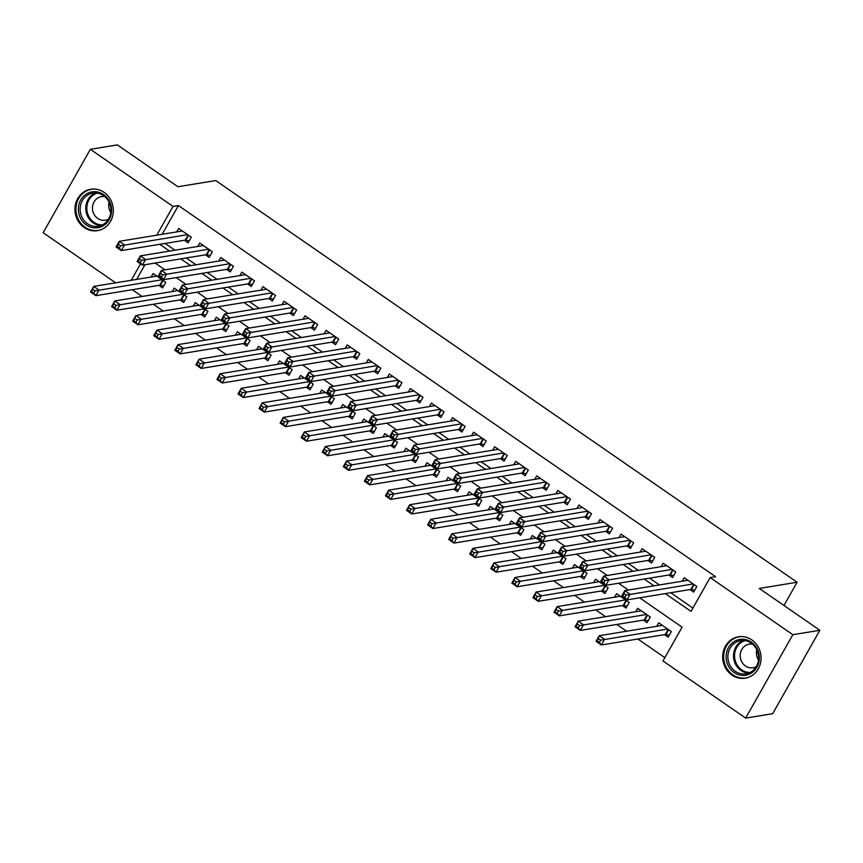 <?xml version="1.0" encoding="UTF-8"?>
<svg xmlns="http://www.w3.org/2000/svg" width="863" height="863" viewBox="0 0 863 863"><rect width="100%" height="100%" fill="white"/><g stroke="black" fill="none" stroke-linecap="round" stroke-linejoin="round"><path stroke-width="1.29" d="M104.078 192.363A20.971 19.159 80.7 0 1 113.01 214.358A20.971 19.159 80.7 0 1 97.519 230.637A20.971 19.159 80.7 0 1 84.175 227.519A20.971 19.159 80.7 0 1 75.243 205.523A20.971 19.159 80.7 0 1 90.744 189.245A20.971 19.159 80.7 0 1 104.078 192.363M751.813 639.893A20.971 19.159 80.7 0 1 760.745 661.889A20.971 19.159 80.7 0 1 745.254 678.178A20.971 19.159 80.7 0 1 731.921 675.06A20.971 19.159 80.7 0 1 722.978 653.064A20.971 19.159 80.7 0 1 738.48 636.775A20.971 19.159 80.7 0 1 751.813 639.893M115.653 282.816L43.15 232.719L90.335 149.321L117.346 144.898L177.907 186.742L215.718 180.561L797.099 582.255L759.289 588.437L819.85 630.281L772.665 713.679L745.654 718.102L662.978 660.972L682.104 627.164L639.612 597.8M132.309 289.709L142.115 296.484M153.366 304.261L163.183 311.036M174.434 318.814L184.251 325.599M195.502 333.366L205.318 340.151M216.559 347.918L226.376 354.704M237.627 362.482L247.444 369.256M258.695 377.034L268.512 383.808M279.763 391.586L289.569 398.361M300.82 406.139L310.637 412.924M321.888 420.691L331.705 427.476M342.956 435.243L352.762 442.029M364.013 449.806L373.83 456.581M385.081 464.359L394.898 471.133M406.149 478.911L415.955 485.686M427.207 493.463L437.023 500.249M448.275 508.016L458.091 514.801M469.343 522.568L479.148 529.353M490.4 537.12L500.216 543.906M511.468 551.684L521.284 558.458M532.536 566.236L542.342 573.01M553.593 580.788L563.41 587.574M574.661 595.341L584.478 602.126M595.729 609.893L605.546 616.678M616.797 624.445L626.603 631.231M637.854 639.008L664.855 657.66M184.412 240.27L188.102 242.816L191.295 237.185L178.652 228.447L176.688 231.92M205.48 254.822L209.17 257.368L212.352 251.737L199.72 243.01L197.756 246.473M226.548 269.375L230.227 271.931L233.42 266.289L220.777 257.562L218.814 261.025M247.605 283.938L251.295 286.484L254.488 280.842L241.845 272.115L239.882 275.588M268.673 298.49L272.363 301.036L275.545 295.394L262.913 286.667L260.95 290.141M289.741 313.042L293.42 315.588L296.613 309.957L283.97 301.219L282.007 304.693M310.799 327.595L314.488 330.141L317.681 324.51L305.038 315.772L303.075 319.245M331.867 342.147L335.556 344.693L338.738 339.062L326.106 330.324L324.143 333.798M352.935 356.699L356.613 359.256L359.806 353.614L347.163 344.887L345.2 348.35M373.992 371.263L377.681 373.808L380.874 368.167L368.231 359.44L366.268 362.913M395.06 385.815L398.749 388.361L401.931 382.719L389.299 373.992L387.336 377.465M416.128 400.367L419.817 402.913L422.999 397.282L410.357 388.544L408.393 392.018M437.185 414.92L440.874 417.465L444.067 411.834L431.424 403.097L429.461 406.57M458.253 429.472L461.942 432.018L465.125 426.387L452.492 417.649L450.529 421.122M479.321 444.024L483.01 446.581L486.193 440.939L473.56 432.212L471.586 435.675M500.389 458.587L504.068 461.133L507.261 455.491L494.618 446.764L492.654 450.238M521.446 473.14L525.136 475.686L528.329 470.044L515.686 461.317L513.722 464.79M542.514 487.692L546.203 490.238L549.386 484.607L536.754 475.869L534.79 479.343M563.582 502.244L567.261 504.79L570.454 499.159L557.811 490.421L555.848 493.895M584.639 516.797L588.329 519.343L591.522 513.712L578.879 504.974L576.915 508.447M605.707 531.349L609.397 533.895L612.579 528.264L599.947 519.537L597.983 523M626.775 545.912L630.454 548.458L633.647 542.816L621.004 534.089L619.041 537.563M647.833 560.465L651.522 563.01L654.715 557.369L642.072 548.641L640.109 552.115M668.901 575.017L672.59 577.563L675.772 571.932L663.14 563.194L661.177 566.667M664.456 634.65L668.145 637.196L671.328 631.565L658.696 622.827L656.732 626.301M643.399 620.098L647.077 622.644L650.27 617.013L637.628 608.275L635.664 611.748M622.331 605.546L626.02 608.091L629.203 602.46L616.57 593.722L614.596 597.196M601.263 590.993L604.952 593.539L608.135 587.897L595.502 579.17L593.539 582.644M580.195 576.441L583.884 578.987L587.077 573.345L574.434 564.618L572.471 568.091M559.138 561.878L562.827 564.434L566.009 558.793L553.366 550.065L551.403 553.528M538.07 547.325L541.759 549.871L544.941 544.24L532.309 535.502L530.346 538.976M517.002 532.773L520.691 535.319L523.884 529.688L511.241 520.95L509.278 524.424M495.945 518.221L499.623 520.767L502.816 515.135L490.173 506.398L488.21 509.871M474.877 503.668L478.566 506.214L481.748 500.572L469.116 491.845L467.153 495.319M453.809 489.116L457.498 491.662L460.691 486.02L448.048 477.293L446.085 480.767M432.751 474.553L436.43 477.11L439.623 471.468L426.98 462.741L425.017 466.203M411.683 460.001L415.373 462.546L418.555 456.915L405.923 448.188L403.96 451.651M390.615 445.448L394.305 447.994L397.498 442.363L384.855 433.625L382.892 437.099M369.558 430.896L373.237 433.442L376.43 427.811L363.787 419.073L361.824 422.546M348.49 416.344L352.18 418.889L355.362 413.258L342.73 404.52L340.766 407.994M327.422 401.791L331.112 404.337L334.305 398.695L321.662 389.968L319.698 393.442M306.365 387.239L310.044 389.785L313.237 384.143L300.594 375.416L298.63 378.879M285.297 372.676L288.986 375.222L292.169 369.591L279.536 360.863L277.562 364.326M264.229 358.123L267.918 360.669L271.101 355.038L258.469 346.3L256.505 349.774M243.161 343.571L246.85 346.117L250.043 340.486L237.401 331.748L235.437 335.222M222.104 329.019L225.793 331.565L228.975 325.934L216.333 317.196L214.369 320.669M201.036 314.466L204.725 317.012L207.907 311.37L195.275 302.643L193.312 306.117M179.968 299.914L183.657 302.46L186.85 296.818L174.207 288.091L172.244 291.565M144.941 264.725L136.656 279.385M158.911 285.351L162.589 287.897L165.782 282.266L153.139 273.539L151.176 277.001M665.297 593.604L691.036 611.382L710.163 577.574L715.567 576.689L178.414 205.556L162.158 234.294M165.157 243.42L174.962 250.205M186.214 257.972L196.03 264.758M207.282 272.535L217.098 279.31M228.35 287.088L238.156 293.862M249.407 301.64L259.224 308.415M270.475 316.192L280.292 322.978M291.543 330.745L301.349 337.53M312.6 345.297L322.417 352.082M333.668 359.86L343.485 366.635M354.736 374.413L364.542 381.187M375.793 388.965L385.61 395.739M396.861 403.517L406.678 410.303M417.929 418.07L427.735 424.855M438.987 432.622L448.803 439.407M460.055 447.174L469.871 453.96M481.123 461.737L490.939 468.512M502.18 476.29L511.996 483.064M523.248 490.842L533.064 497.627M544.316 505.394L554.132 512.18M565.384 519.947L575.19 526.732M586.441 534.499L596.257 541.284M607.509 549.062L617.325 555.837M628.577 563.615L638.383 570.389M649.634 578.167L659.451 584.941M670.702 592.719L692.913 608.07M689.969 589.569L693.647 592.115L696.84 586.484L684.197 577.746L682.234 581.22M756.463 654.068L757.703 651.889M783.96 605.481L797.099 582.255M819.85 630.281L792.838 634.693L745.654 718.102M90.335 149.321L173.021 206.44L156.753 235.178M178.414 205.556L173.021 206.44M710.163 577.574L792.838 634.693M159.752 244.305L169.569 251.09M180.809 258.857L190.626 265.642M201.877 273.409L211.694 280.195M222.945 287.972L232.762 294.747M244.013 302.525L253.819 309.299M265.07 317.077L274.887 323.852M286.138 331.629L295.955 338.415M307.206 346.182L317.012 352.967M328.264 360.734L338.08 367.519M349.332 375.297L359.148 382.072M370.4 389.849L380.205 396.624M391.457 404.402L401.273 411.176M412.525 418.954L422.341 425.739M433.593 433.506L443.399 440.292M454.65 448.059L464.467 454.844M475.718 462.622L485.535 469.396M496.786 477.174L506.592 483.949M517.843 491.727L527.66 498.501M538.911 506.279L548.728 513.064M559.979 520.831L569.796 527.617M581.047 535.384L590.853 542.169M602.104 549.947L611.921 556.721M623.172 564.499L632.989 571.274M644.24 579.051L654.046 585.826M140.529 263.862L131.252 280.27M628.361 590.033L618.555 583.248M607.304 575.481L597.487 568.695M586.236 560.928L576.419 554.143M565.168 546.365L555.362 539.591M544.111 531.813L534.294 525.038M523.043 517.261L513.226 510.475M501.975 502.708L492.158 495.923M480.918 488.156L471.101 481.371M459.85 473.604L450.033 466.818M438.782 459.04L428.965 452.266M417.714 444.488L407.908 437.714M396.656 429.936L386.84 423.161M375.588 415.383L365.772 408.598M354.52 400.831L344.715 394.046M333.463 386.279L323.647 379.493M312.395 371.716L302.579 364.941M291.327 357.163L281.521 350.389M270.27 342.611L260.453 335.836M249.202 328.059L239.385 321.273M228.134 313.506L218.328 306.721M207.077 298.954L197.26 292.169M186.009 284.391L176.192 277.616M164.941 269.839L155.135 263.064M694.747 590.184L691.382 589.472A2.686 0.723 29.5 0 0 690.832 589.429L626.872 599.893L621.608 596.247L624.801 590.616L687.887 580.292M624.014 593.625L624.801 590.616L630.066 594.251L626.872 599.893L624.844 597.336L626.128 595.082L624.014 593.625L622.741 595.88L624.844 597.336M693.151 583.938L626.128 595.082M621.608 596.247L622.741 595.88M662.385 625.384L599.289 635.697L604.553 639.332L601.371 644.974L665.319 634.51A2.686 0.723 -150.5 0 1 665.88 634.553L669.235 635.265M599.343 642.417L601.371 644.974L596.106 641.338L599.289 635.697L597.239 640.961L599.343 642.417L600.616 640.163L598.512 638.706M600.616 640.163L667.649 629.019M597.239 640.961L596.106 641.338M751.339 642.126A18.155 16.58 80.7 0 1 756.948 667.164A18.155 16.58 80.7 0 1 734.122 672.547A18.155 16.58 80.7 0 1 728.512 647.509A18.155 16.58 80.7 0 1 751.339 642.126M735.298 671.338A16.807 15.351 -99.3 0 0 745.977 673.83A16.807 15.351 -99.3 0 0 758.404 660.788A16.807 15.351 -99.3 0 0 751.242 643.162A16.807 15.351 -99.3 0 0 740.551 640.659A16.807 15.351 -99.3 0 0 728.135 653.712A16.807 15.351 -99.3 0 0 735.298 671.338M752.547 644.165A11.963 10.928 -99.3 0 0 749.224 644.154A11.963 10.928 -99.3 0 0 740.378 653.442A11.963 10.928 -99.3 0 0 745.481 665.988A11.963 10.928 -99.3 0 0 753.086 667.768A11.963 10.928 -99.3 0 0 756.225 666.7M741.597 636.549A20.841 19.04 -99.3 0 0 739.364 636.765A20.841 19.04 -99.3 0 0 723.971 652.946A20.841 19.04 -99.3 0 0 732.849 674.801A20.841 19.04 -99.3 0 0 746.096 677.908A20.841 19.04 -99.3 0 0 748.275 677.401M758.512 660.044A11.963 10.928 80.7 0 1 756.829 649.742M111.607 210.701A18.155 16.58 80.7 0 1 94.65 227.886A18.155 16.58 80.7 0 1 78.371 208.9A18.155 16.58 80.7 0 1 95.34 191.705A18.155 16.58 80.7 0 1 111.607 210.701M80.14 208.878A16.807 15.351 -99.3 0 0 98.242 226.3A16.807 15.351 -99.3 0 0 110.917 210.54A16.807 15.351 -99.3 0 0 92.816 193.129A16.807 15.351 -99.3 0 0 80.14 208.878M110.777 212.503A11.963 10.928 80.7 0 1 108.684 205.178A11.963 10.928 80.7 0 1 109.094 202.212M104.811 196.624A11.963 10.928 -99.3 0 0 101.489 196.613A11.963 10.928 -99.3 0 0 92.46 207.832A11.963 10.928 -99.3 0 0 105.351 220.227A11.963 10.928 -99.3 0 0 108.49 219.159M93.862 189.019A20.841 19.04 -99.3 0 0 91.629 189.234A20.841 19.04 -99.3 0 0 75.912 208.77A20.841 19.04 -99.3 0 0 98.36 230.367A20.841 19.04 -99.3 0 0 100.54 229.86M673.679 575.621L670.324 574.909A2.686 0.723 29.5 0 0 669.764 574.877L605.815 585.33L600.54 581.694L603.733 576.063L666.819 565.74M602.957 579.073L603.733 576.063L608.998 579.699L605.815 585.33L603.787 582.784L605.06 580.529L602.957 579.073L601.673 581.328L603.787 582.784M672.094 569.375L605.06 580.529M600.54 581.694L601.673 581.328M652.622 561.069L649.256 560.357A2.686 0.723 29.5 0 0 648.696 560.324L584.747 570.777L579.483 567.142L582.665 561.511L645.761 551.187M581.889 564.521L582.665 561.511L587.94 565.146L584.747 570.777L582.719 568.232L583.992 565.977L581.889 564.521L580.616 566.775L582.719 568.232M651.026 554.823L583.992 565.977M579.483 567.142L580.616 566.775M631.554 546.516L628.188 545.804A2.686 0.723 29.5 0 0 627.638 545.761L563.679 556.225L558.415 552.59L561.608 546.948L624.693 536.635M560.821 549.968L561.608 546.948L566.872 550.594L563.679 556.225L561.651 553.679L562.935 551.425L560.821 549.968L559.548 552.223L561.651 553.679M629.958 540.27L562.935 551.425M558.415 552.59L559.548 552.223M610.486 531.964L607.131 531.252A2.686 0.723 29.5 0 0 606.57 531.209L542.622 541.673L537.347 538.037L540.54 532.395L603.625 522.083M539.763 535.405L540.54 532.395L545.804 536.042L542.622 541.673L540.594 539.116L541.867 536.862L539.763 535.405L538.48 537.66L540.594 539.116M608.9 525.718L541.867 536.862M537.347 538.037L538.48 537.66M641.317 610.821L578.232 621.144L583.496 624.78L580.303 630.422L644.262 619.958A2.686 0.723 -150.5 0 1 644.812 620.001L648.178 620.713M578.275 627.865L580.303 630.422L575.038 626.775L578.232 621.144L576.171 626.409L578.275 627.865L579.548 625.61L577.444 624.154M579.548 625.61L646.581 614.467M576.171 626.409L575.038 626.775M620.249 596.268L557.164 606.592L562.428 610.227L559.235 615.869L623.194 605.405A2.686 0.723 -150.5 0 1 623.744 605.438L627.11 606.16M557.207 613.313L559.235 615.869L553.97 612.223L557.164 606.592L555.103 611.856L557.207 613.313L558.49 611.058L556.376 609.602M558.49 611.058L625.513 599.914M555.103 611.856L553.97 612.223M599.192 581.716L536.096 592.04L541.36 595.675L538.178 601.306L602.126 590.853A2.686 0.723 -150.5 0 1 602.687 590.885L606.042 591.597M536.15 598.76L538.178 601.306L532.913 597.671L536.096 592.04L534.046 597.304L536.15 598.76L537.422 596.506L535.319 595.049M537.422 596.506L604.456 585.351M534.046 597.304L532.913 597.671M578.124 567.164L515.028 577.487L520.303 581.123L517.11 586.754L581.069 576.301A2.686 0.723 -150.5 0 1 581.619 576.333L584.985 577.045M515.082 584.208L517.11 586.754L511.845 583.118L515.028 577.487L512.978 582.752L515.082 584.208L516.354 581.953L514.251 580.497M516.354 581.953L583.388 570.799M512.978 582.752L511.845 583.118M589.429 517.412L586.063 516.7A2.686 0.723 29.5 0 0 585.502 516.657L521.554 527.12L516.29 523.485L519.472 517.843L582.568 507.53M518.695 520.853L519.472 517.843L524.736 521.479L521.554 527.12L519.526 524.564L520.799 522.309L518.695 520.853L517.422 523.107L519.526 524.564M587.832 511.166L520.799 522.309M516.29 523.485L517.422 523.107M557.056 552.611L493.97 562.924L499.235 566.57L496.042 572.201L560.001 561.737A2.686 0.723 -150.5 0 1 560.551 561.781L563.917 562.493M494.014 569.645L496.042 572.201L490.777 568.566L493.97 562.924L491.91 568.199L494.014 569.645L495.297 567.39L493.183 565.945M495.297 567.39L562.32 556.247M491.91 568.199L490.777 568.566M568.361 502.859L564.995 502.147A2.686 0.723 29.5 0 0 564.445 502.104L500.486 512.568L495.222 508.922L498.415 503.291L561.5 492.967M497.627 506.301L498.415 503.291L503.679 506.926L500.486 512.568L498.458 510.011L499.731 507.757L497.627 506.301L496.354 508.555L498.458 510.011M566.764 496.613L499.731 507.757M495.222 508.922L496.354 508.555M535.988 538.059L472.902 548.372L478.167 552.007L474.984 557.649L538.933 547.185A2.686 0.723 -150.5 0 1 539.494 547.228L542.849 547.94M472.956 555.092L474.984 557.649L469.72 554.014L472.902 548.372L470.842 553.636L472.956 555.092L474.229 552.838L472.126 551.381M474.229 552.838L541.263 541.694M470.842 553.636L469.72 554.014M547.293 488.307L543.938 487.584A2.686 0.723 29.5 0 0 543.377 487.552L479.429 498.005L474.154 494.37L477.347 488.738L540.432 478.415M476.57 491.748L477.347 488.738L482.611 492.374L479.429 498.005L477.401 495.459L478.674 493.205L476.57 491.748L475.286 494.003L477.401 495.459M545.696 482.05L478.674 493.205M474.154 494.37L475.286 494.003M514.931 523.496L451.834 533.819L457.11 537.455L453.916 543.097L517.876 532.633A2.686 0.723 -150.5 0 1 518.426 532.676L521.791 533.388M451.888 540.54L453.916 543.097L448.652 539.451L451.834 533.819L449.785 539.084L451.888 540.54L453.161 538.285L451.058 536.829M453.161 538.285L520.195 527.142M449.785 539.084L448.652 539.451M526.225 473.744L522.87 473.032A2.686 0.723 29.5 0 0 522.309 473L458.361 483.453L453.097 479.817L456.279 474.186L519.375 463.863M455.502 477.196L456.279 474.186L461.543 477.822L458.361 483.453L456.333 480.907L457.606 478.652L455.502 477.196L454.229 479.45L456.333 480.907M524.639 467.498L457.606 478.652M453.097 479.817L454.229 479.45M493.863 508.943L430.777 519.267L436.042 522.902L432.848 528.544L496.808 518.08A2.686 0.723 -150.5 0 1 497.358 518.113L500.723 518.836M430.82 525.988L432.848 528.544L427.584 524.898L430.777 519.267L428.717 524.531L430.82 525.988L432.104 523.733L429.99 522.277M432.104 523.733L499.127 512.59M428.717 524.531L427.584 524.898M505.168 459.192L501.802 458.48A2.686 0.723 29.5 0 0 501.252 458.436L437.293 468.9L432.029 465.265L435.222 459.623L498.307 449.31M434.434 462.644L435.222 459.623L440.486 463.269L437.293 468.9L435.265 466.354L436.538 464.1L434.434 462.644L433.161 464.898L435.265 466.354M503.571 452.946L436.538 464.1M432.029 465.265L433.161 464.898M472.795 494.391L409.709 504.715L414.974 508.35L411.791 513.981L475.74 503.528A2.686 0.723 -150.5 0 1 476.3 503.561L479.655 504.272M409.763 511.435L411.791 513.981L406.516 510.346L409.709 504.715L407.649 509.979L409.763 511.435L411.036 509.181L408.933 507.724M411.036 509.181L478.07 498.027M407.649 509.979L406.516 510.346M484.1 444.639L480.734 443.927A2.686 0.723 29.5 0 0 480.184 443.884L416.225 454.348L410.961 450.713L414.154 445.071L477.239 434.758M413.366 448.091L414.154 445.071L419.418 448.717L416.225 454.348L414.197 451.791L415.481 449.537L413.366 448.091L412.093 450.335L414.197 451.791M482.503 438.393L415.481 449.537M410.961 450.713L412.093 450.335M451.737 479.839L388.641 490.162L393.916 493.798L390.723 499.429L454.672 488.976A2.686 0.723 -150.5 0 1 455.233 489.008L458.598 489.72M388.695 496.883L390.723 499.429L385.459 495.794L388.641 490.162L386.592 495.427L388.695 496.883L389.968 494.628L387.865 493.172M389.968 494.628L457.002 483.474M386.592 495.427L385.459 495.794M463.032 430.087L459.677 429.375A2.686 0.723 29.5 0 0 459.116 429.332L395.168 439.796L389.903 436.16L393.086 430.518L456.182 420.205M392.309 433.528L393.086 430.518L398.35 434.154L395.168 439.796L393.14 437.239L394.413 434.984L392.309 433.528L391.036 435.783L393.14 437.239M461.446 423.841L394.413 434.984M389.903 436.16L391.036 435.783M430.669 465.286L367.584 475.599L372.848 479.245L369.655 484.877L433.614 474.413A2.686 0.723 -150.5 0 1 434.165 474.456L437.53 475.168M367.627 482.32L369.655 484.877L364.391 481.241L367.584 475.599L365.524 480.874L367.627 482.32L368.911 480.076L366.797 478.62M368.911 480.076L435.934 468.922M365.524 480.874L364.391 481.241M441.975 415.535L438.609 414.823A2.686 0.723 29.5 0 0 438.059 414.779L374.1 425.243L368.835 421.597L372.018 415.966L435.114 405.642M371.241 418.976L372.018 415.966L377.293 419.601L374.1 425.243L372.072 422.687L373.345 420.432L371.241 418.976L369.968 421.23L372.072 422.687M440.378 409.289L373.345 420.432M368.835 421.597L369.968 421.23M409.601 450.734L346.516 461.047L351.78 464.693L348.598 470.324L412.546 459.86A2.686 0.723 -150.5 0 1 413.107 459.903L416.462 460.615M346.57 467.768L348.598 470.324L343.323 466.689L346.516 461.047L344.456 466.311L346.57 467.768L347.843 465.513L345.739 464.057M347.843 465.513L414.876 454.37M344.456 466.311L343.323 466.689M420.907 400.982L417.541 400.259A2.686 0.723 29.5 0 0 416.991 400.227L353.032 410.691L347.767 407.045L350.961 401.414L414.046 391.09M350.173 404.423L350.961 401.414L356.225 405.049L353.032 410.691L351.004 408.134L352.287 405.88L350.173 404.423L348.9 406.678L351.004 408.134M419.31 394.736L352.287 405.88M347.767 407.045L348.9 406.678M388.544 436.171L325.448 446.495L330.712 450.13L327.53 455.772L391.478 445.308A2.686 0.723 -150.5 0 1 392.039 445.351L395.405 446.063M325.502 453.215L327.53 455.772L322.266 452.126L325.448 446.495L323.398 451.759L325.502 453.215L326.775 450.961L324.671 449.504M326.775 450.961L393.808 439.817M323.398 451.759L322.266 452.126M399.839 386.419L396.484 385.707A2.686 0.723 29.5 0 0 395.923 385.675L331.975 396.128L326.71 392.492L329.893 386.861L392.978 376.538M329.116 389.871L329.893 386.861L335.157 390.497L331.975 396.128L329.946 393.582L331.219 391.327L329.116 389.871L327.832 392.126L329.946 393.582M398.253 380.173L331.219 391.327M326.71 392.492L327.832 392.126M367.476 421.619L304.391 431.942L309.655 435.578L306.462 441.22L370.421 430.756A2.686 0.723 -150.5 0 1 370.971 430.799L374.337 431.511M304.434 438.663L306.462 441.22L301.198 437.573L304.391 431.942L302.33 437.207L304.434 438.663L305.707 436.408L303.603 434.952M305.707 436.408L372.74 425.265M302.33 437.207L301.198 437.573M378.781 371.867L375.416 371.155A2.686 0.723 29.5 0 0 374.866 371.112L310.907 381.575L305.642 377.94L308.825 372.309L371.921 361.985M308.048 375.319L308.825 372.309L314.1 375.944L310.907 381.575L308.878 379.03L310.151 376.775L308.048 375.319L306.775 377.573L308.878 379.03M377.185 365.621L310.151 376.775M305.642 377.94L306.775 377.573M346.408 407.066L283.323 417.39L288.587 421.025L285.405 426.656L349.353 416.203A2.686 0.723 -150.5 0 1 349.914 416.236L353.269 416.948M283.377 424.111L285.405 426.656L280.13 423.021L283.323 417.39L281.262 422.654L283.377 424.111L284.65 421.856L282.546 420.4M284.65 421.856L351.673 410.702M281.262 422.654L280.13 423.021M357.714 357.314L354.348 356.602A2.686 0.723 29.5 0 0 353.798 356.559L289.839 367.023L284.574 363.388L287.767 357.746L350.853 347.433M286.98 360.766L287.767 357.746L293.032 361.392L289.839 367.023L287.811 364.466L289.094 362.212L286.98 360.766L285.707 363.021L287.811 364.466M356.117 351.068L289.094 362.212M284.574 363.388L285.707 363.021M325.351 392.514L262.255 402.838L267.519 406.473L264.337 412.104L328.285 401.651A2.686 0.723 -150.5 0 1 328.846 401.683L332.201 402.395M262.309 409.558L264.337 412.104L259.073 408.469L262.255 402.838L260.205 408.102L262.309 409.558L263.582 407.304L261.478 405.847M263.582 407.304L330.615 396.149M260.205 408.102L259.073 408.469M336.646 342.762L333.291 342.05A2.686 0.723 29.5 0 0 332.73 342.007L268.781 352.471L263.506 348.835L266.699 343.194L329.785 332.881M265.923 346.203L266.699 343.194L271.964 346.829L268.781 352.471L266.753 349.914L268.026 347.66L265.923 346.203L264.639 348.458L266.753 349.914M335.06 336.516L268.026 347.66M263.506 348.835L264.639 348.458M304.283 377.962L241.198 388.274L246.462 391.921L243.269 397.552L307.228 387.088A2.686 0.723 -150.5 0 1 307.778 387.131L311.144 387.843M241.241 395.006L243.269 397.552L238.005 393.916L241.198 388.274L239.137 393.55L241.241 395.006L242.514 392.751L240.41 391.295M242.514 392.751L309.547 381.597M239.137 393.55L238.005 393.916M315.588 328.21L312.223 327.498A2.686 0.723 29.5 0 0 311.662 327.455L247.713 337.918L242.449 334.272L245.631 328.641L308.727 318.318M244.855 331.651L245.631 328.641L250.906 332.277L247.713 337.918L245.685 335.362L246.958 333.107L244.855 331.651L243.582 333.905L245.685 335.362M313.992 321.964L246.958 333.107M242.449 334.272L243.582 333.905M283.215 363.409L220.13 373.722L225.394 377.368L222.201 382.999L286.16 372.536A2.686 0.723 -150.5 0 1 286.71 372.579L290.076 373.291M220.173 380.443L222.201 382.999L216.937 379.364L220.13 373.722L218.069 378.986L220.173 380.443L221.457 378.188L219.342 376.732M221.457 378.188L288.479 367.045M218.069 378.986L216.937 379.364M294.52 313.657L291.155 312.935A2.686 0.723 29.5 0 0 290.604 312.902L226.645 323.366L221.381 319.72L224.574 314.089L287.659 303.765M223.787 317.099L224.574 314.089L229.838 317.724L226.645 323.366L224.617 320.809L225.901 318.555L223.787 317.099L222.514 319.353L224.617 320.809M292.924 307.411L225.901 318.555M221.381 319.72L222.514 319.353M262.158 348.846L199.062 359.17L204.326 362.805L201.144 368.447L265.092 357.983A2.686 0.723 -150.5 0 1 265.653 358.026L269.008 358.738M199.116 365.89L201.144 368.447L195.879 364.812L199.062 359.17L197.012 364.434L199.116 365.89L200.389 363.636L198.285 362.18M200.389 363.636L267.422 352.492M197.012 364.434L195.879 364.812M273.452 299.094L270.097 298.382A2.686 0.723 29.5 0 0 269.536 298.35L205.588 308.803L200.313 305.168L203.506 299.537L266.591 289.213M202.729 302.546L203.506 299.537L208.77 303.172L205.588 308.803L203.56 306.257L204.833 304.003L202.729 302.546L201.446 304.801L203.56 306.257M271.867 292.848L204.833 304.003M200.313 305.168L201.446 304.801M241.09 334.294L177.994 344.617L183.269 348.253L180.076 353.895L244.035 343.431A2.686 0.723 -150.5 0 1 244.585 343.474L247.951 344.186M178.048 351.338L180.076 353.895L174.811 350.249L177.994 344.617L175.944 349.882L178.048 351.338L179.321 349.084L177.217 347.627M179.321 349.084L246.354 337.94M175.944 349.882L174.811 350.249M252.395 284.542L249.029 283.83A2.686 0.723 29.5 0 0 248.468 283.798L184.52 294.251L179.256 290.615L182.438 284.984L245.534 274.661M181.662 287.994L182.438 284.984L187.703 288.62L184.52 294.251L182.492 291.705L183.765 289.45L181.662 287.994L180.389 290.248L182.492 291.705M250.799 278.296L183.765 289.45M179.256 290.615L180.389 290.248M220.022 319.742L156.937 330.065L162.201 333.701L159.008 339.332L222.967 328.879A2.686 0.723 -150.5 0 1 223.517 328.911L226.883 329.634M156.98 336.786L159.008 339.332L153.743 335.696L156.937 330.065L154.876 335.329L156.98 336.786L158.263 334.531L156.149 333.075M158.263 334.531L225.286 323.377M154.876 335.329L153.743 335.696M231.327 269.99L227.961 269.278A2.686 0.723 29.5 0 0 227.411 269.234L163.452 279.698L158.188 276.063L161.381 270.421L224.466 260.108M160.594 273.442L161.381 270.421L166.645 274.067L163.452 279.698L161.424 277.142L162.697 274.887L160.594 273.442L159.321 275.696L161.424 277.142M229.731 263.744L162.697 274.887M158.188 276.063L159.321 275.696M198.965 305.189L135.869 315.513L141.133 319.148L137.951 324.779L201.899 314.326A2.686 0.723 -150.5 0 1 202.46 314.359L205.815 315.071M135.923 322.233L137.951 324.779L132.686 321.144L135.869 315.513L133.808 320.777L135.923 322.233L137.195 319.979L135.092 318.523M137.195 319.979L204.229 308.825M133.808 320.777L132.686 321.144M210.259 255.437L206.904 254.725A2.686 0.723 29.5 0 0 206.343 254.682L142.395 265.146L137.12 261.511L140.313 255.869L203.398 245.556M139.536 258.878L140.313 255.869L145.577 259.515L142.395 265.146L140.367 262.589L141.64 260.335L139.536 258.878L138.253 261.133L140.367 262.589M208.663 249.191L141.64 260.335M137.12 261.511L138.253 261.133M177.897 290.637L114.801 300.95L120.076 304.596L116.883 310.227L180.842 299.763A2.686 0.723 -150.5 0 1 181.392 299.806L184.758 300.518M114.855 307.681L116.883 310.227L111.618 306.592L114.801 300.95L112.751 306.225L114.855 307.681L116.127 305.426L114.024 303.97M116.127 305.426L183.161 294.272M112.751 306.225L111.618 306.592M189.191 240.885L185.836 240.173A2.686 0.723 29.5 0 0 185.275 240.13L121.327 250.594L116.063 246.947L119.245 241.316L182.341 230.993M118.468 244.326L119.245 241.316L124.509 244.952L121.327 250.594L119.299 248.037L120.572 245.782L118.468 244.326L117.195 246.581L119.299 248.037M187.605 234.639L120.572 245.782M116.063 246.947L117.195 246.581M156.829 276.084L93.743 286.397L99.008 290.044L95.815 295.675L159.774 285.211A2.686 0.723 -150.5 0 1 160.324 285.254L163.69 285.966M93.787 293.118L95.815 295.675L90.55 292.039L93.743 286.397L91.683 291.662L93.787 293.118L95.07 290.863L92.956 289.407M95.07 290.863L162.093 279.72M91.683 291.662L90.55 292.039M694.132 584.607L691.382 589.472M693.723 584.327L690.832 589.429M665.319 634.51L668.21 629.407M665.88 634.553L668.631 629.699M748.75 673.086A16.807 15.351 80.7 0 1 740.929 670.411A16.807 15.351 80.7 0 1 733.572 654.337A16.807 15.351 80.7 0 1 743.421 640.486M744.952 640.637A16.257 14.844 -99.3 0 0 734.65 653.841A16.257 14.844 -99.3 0 0 741.727 669.871A16.257 14.844 -99.3 0 0 750.152 672.46M101.014 225.545A16.807 15.351 80.7 0 1 85.771 207.961A16.807 15.351 80.7 0 1 95.685 192.956M97.217 193.096A16.257 14.844 -99.3 0 0 86.818 207.897A16.257 14.844 -99.3 0 0 102.417 224.919M673.064 570.055L670.324 574.909M672.655 569.774L669.764 574.877M652.007 555.502L649.256 560.357M651.587 555.211L648.696 560.324M630.939 540.95L628.188 545.804M630.519 540.659L627.638 545.761M609.871 526.398L607.131 531.252M609.461 526.106L606.57 531.209M644.262 619.958L647.142 614.855M644.812 620.001L647.563 615.136M623.194 605.405L626.085 600.303M623.744 605.438L626.495 600.583M602.126 590.853L605.017 585.74M602.687 590.885L605.427 586.031M581.069 576.301L583.949 571.187M581.619 576.333L584.37 571.479M588.814 511.845L586.063 516.7M588.393 511.554L585.502 516.657M560.001 561.737L562.892 556.635M560.551 561.781L563.302 556.926M567.746 497.282L564.995 502.147M567.325 497.002L564.445 502.104M538.933 547.185L541.824 542.083M539.494 547.228L542.234 542.374M546.678 482.73L543.938 487.584M546.268 482.449L543.377 487.552M517.876 532.633L520.756 527.53M518.426 532.676L521.176 527.811M525.621 468.178L522.87 473.032M525.2 467.886L522.309 473M496.808 518.08L499.699 512.978M497.358 518.113L500.109 513.258M504.553 453.625L501.802 458.48M504.132 453.334L501.252 458.436M475.74 503.528L478.631 498.426M476.3 503.561L479.041 498.706M483.485 439.073L480.734 443.927M483.075 438.782L480.184 443.884M454.672 488.976L457.563 483.863M455.233 489.008L457.983 484.154M462.428 424.52L459.677 429.375M462.007 424.229L459.116 429.332M433.614 474.413L436.495 469.31M434.165 474.456L436.915 469.601M441.36 409.957L438.609 414.823M440.939 409.677L438.059 414.779M412.546 459.86L415.437 454.758M413.107 459.903L415.847 455.049M420.292 395.405L417.541 400.259M419.882 395.125L416.991 400.227M391.478 445.308L394.369 440.206M392.039 445.351L394.79 440.486M399.224 380.853L396.484 385.707M398.814 380.561L395.923 385.675M370.421 430.756L373.301 425.653M370.971 430.799L373.722 425.934M378.167 366.3L375.416 371.155M377.746 366.009L374.866 371.112M349.353 416.203L352.244 411.101M349.914 416.236L352.654 411.381M357.099 351.748L354.348 356.602M356.689 351.457L353.798 356.559M328.285 401.651L331.176 396.538M328.846 401.683L331.597 396.829M336.031 337.196L333.291 342.05M335.621 336.904L332.73 342.007M307.228 387.088L310.108 381.985M307.778 387.131L310.529 382.277M314.973 322.633L312.223 327.498M314.553 322.352L311.662 327.455M286.16 372.536L289.051 367.433M286.71 372.579L289.461 367.724M293.905 308.08L291.155 312.935M293.496 307.8L290.604 312.902M265.092 357.983L267.983 352.881M265.653 358.026L268.404 353.172M272.837 293.528L270.097 298.382M272.428 293.247L269.536 298.35M244.035 343.431L246.915 338.328M244.585 343.474L247.336 338.609M251.78 278.976L249.029 283.83M251.36 278.684L248.468 283.798M222.967 328.879L225.858 323.776M223.517 328.911L226.268 324.057M230.712 264.423L227.961 269.278M230.292 264.132L227.411 269.234M201.899 314.326L204.79 309.213M202.46 314.359L205.2 309.504M209.644 249.871L206.904 254.725M209.234 249.58L206.343 254.682M180.842 299.763L183.722 294.661M181.392 299.806L184.143 294.952M188.587 235.308L185.836 240.173M188.166 235.027L185.275 240.13M159.774 285.211L162.665 280.108M160.324 285.254L163.075 280.399M739.364 636.765L740.637 636.56M746.096 677.908L747.369 677.692M91.629 189.234L92.902 189.019M98.36 230.367L99.633 230.162"/></g></svg>
